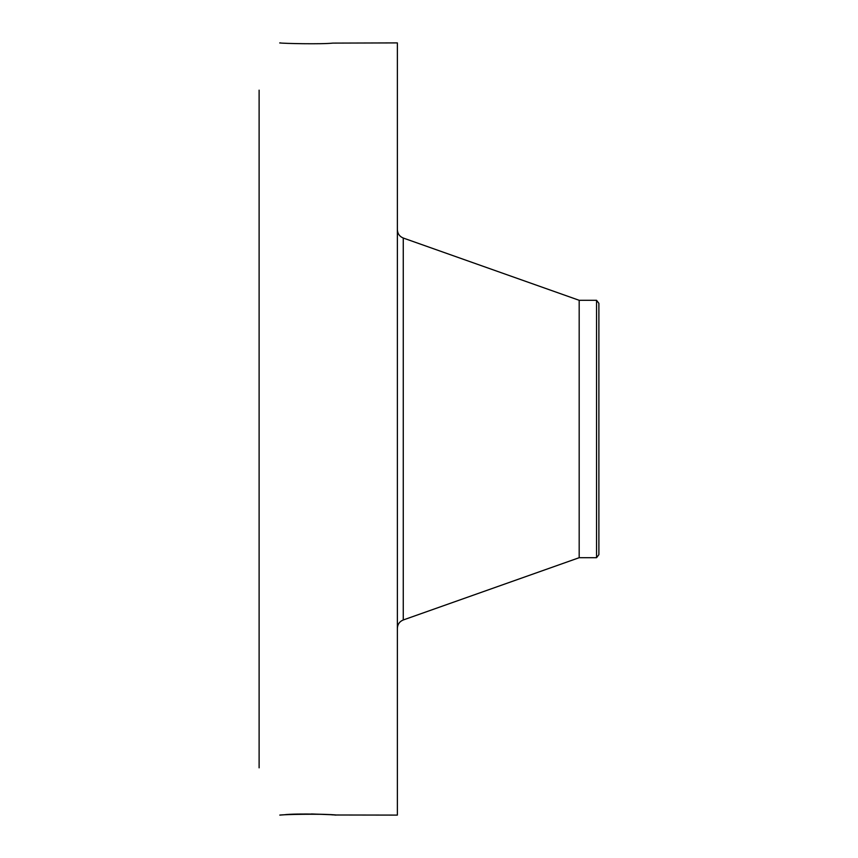 <?xml version="1.0" encoding="UTF-8"?>
<svg xmlns="http://www.w3.org/2000/svg" width="858" height="858" viewBox="0 0 858 858"><rect width="100%" height="100%" fill="white"/><g stroke="black" fill="none" stroke-linecap="round" stroke-linejoin="round"><path stroke-width="1.29" d="M334.92 814.993L397.372 815.1L397.372 42.9L332.84 43.104C321.911 44.359 282.915 43.522 279.783 42.911L279.708 42.964M335.467 815.068L332.711 814.81M279.783 815.089C282.915 814.478 321.911 813.641 332.84 814.896M335.939 815.1L335.907 815.1C340.154 814.682 296.267 813.062 283.698 814.832L279.805 815.1M259.116 767.835L259.116 90.165M279.783 42.911L280.684 42.954M311.422 813.963L331.488 814.725M596.557 300.3L596.557 557.7L598.884 554.665L598.884 303.335L596.557 300.3L579.182 300.3L403.26 238.031C399.538 236.497 397.586 233.73 397.372 229.708M596.557 557.7L579.182 557.7L579.182 300.3M579.182 557.7L403.26 619.969L403.26 238.031M403.26 619.969C399.538 621.503 397.586 624.27 397.372 628.292"/></g></svg>
